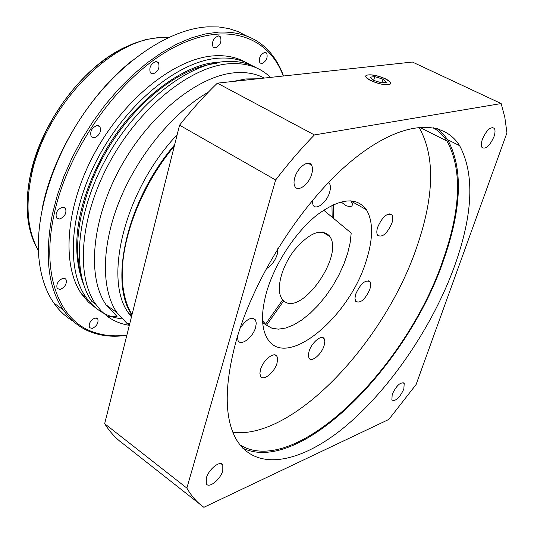 <?xml version="1.0" encoding="UTF-8"?>
<svg xmlns="http://www.w3.org/2000/svg" width="534" height="534" viewBox="0 0 534 534"><rect width="100%" height="100%" fill="white"/><g stroke="black" fill="none" stroke-linecap="round" stroke-linejoin="round"><path stroke-width="0.8" d="M83.498 284.108C69.587 248.43 77.156 200.964 105.512 150.628C135.209 98.903 185.325 63.766 216.617 62.485L218.666 62.331M174.618 144.874C127.179 199.829 108.549 282.119 131.931 315M177.161 134.748C124.903 189.537 102.748 279.756 128.848 313.471L131.437 316.969M257.655 78.792L245.834 78.939L233.104 81.448M208.34 92.155C173.59 112.073 138.132 154.86 119.643 200.37C101.173 245.92 101.113 289.448 116.873 312.55L127.145 323.591L129.375 325.199M264.243 78.077C255.653 73.505 245.613 71.75 234.126 72.824C197.433 76.122 149.066 115.05 120.243 167.836C91.314 220.582 86.915 277.54 106.179 304.967L117.006 316.402L107.294 316.322C113.809 321.094 121.158 324.091 129.341 325.319M270.478 77.403C259.831 67.004 245.807 62.465 228.405 63.793C190.251 66.883 139.895 106.96 109.957 161.682C79.906 216.37 75.528 275.571 95.673 304.153L101.086 310.841L107.294 316.322M256.827 68.058C247.609 62.738 236.736 60.589 224.213 61.617C186.012 64.627 135.683 104.544 105.839 159.139C75.875 213.693 71.623 272.821 91.855 301.43L95.673 304.153M251.521 65.428C242.042 59.621 230.775 57.225 217.712 58.246C179.431 61.13 129.155 100.806 99.451 155.194C69.627 209.535 65.562 268.549 85.927 297.204C95.005 309.867 107 317.076 121.906 318.845M246.107 62.571C236.782 57.158 225.802 54.929 213.173 55.89C174.832 58.687 124.596 98.196 94.985 152.437C65.261 206.638 61.33 265.565 81.789 294.254L88.484 302.184L96.294 308.385M38.401 250.312L36.606 246.988C27.514 228.659 25.659 205.49 31.032 177.482C43.521 108.656 110.551 38.461 160.4 37.801L167.963 37.734M283.24 76.022C268.522 35.511 224.454 20.012 171.921 48.527C119.496 76.709 67.878 148.739 54.088 214.481C40.978 274.096 58.974 319.746 92.175 331.647C102.808 335.639 114.389 336.76 126.912 335.012M283.521 75.988C280.53 67.624 276.472 60.269 271.352 53.934C258.783 38.448 241.114 31.179 218.339 32.127L204.989 34.016L190.985 38.047L176.527 44.235L161.822 52.539L147.11 62.879L132.632 75.127L118.628 89.118L105.352 104.637L93.029 121.438L81.889 139.234L72.11 157.724L63.86 176.58L57.265 195.497L52.412 214.141C44.362 255.345 47.98 287.279 63.272 309.92C70.635 320.46 79.84 327.836 90.893 332.048C101.894 336.16 113.875 337.234 126.845 335.279M218.293 35.898L220.408 36.806C221.897 41.886 220.168 45.59 215.209 47.92L213.059 47.005C211.577 41.906 213.32 38.208 218.293 35.898M264.837 52.299L266.68 53.06C267.995 57.799 266.353 61.323 261.74 63.646L259.864 62.879C258.556 58.126 260.212 54.601 264.837 52.299M94.878 318.01L97.742 318.771C98.737 322.723 96.948 325.947 92.389 328.45L89.485 327.696C88.51 323.724 90.306 320.5 94.878 318.01M62.838 278.301L65.976 279.249C67.11 283.541 65.235 286.952 60.342 289.461L57.165 288.514C56.037 284.195 57.926 280.791 62.838 278.301M62.318 207.172L65.502 208.28C66.83 212.993 64.908 216.59 59.728 219.06L56.497 217.945C55.182 213.213 57.118 209.615 62.318 207.172M96.974 125.49L99.918 126.658C101.427 131.724 99.524 135.469 94.204 137.879L91.221 136.711C89.725 131.611 91.648 127.873 96.974 125.49M155.915 61.523L158.438 62.598C160.013 67.811 158.184 71.596 152.958 73.959L150.388 72.878C148.832 67.638 150.675 63.853 155.915 61.523M246.721 36.052L238.177 31.619L228.772 28.556L218.646 26.954L207.826 26.84C170.913 28.836 123.815 59.007 88.697 106.68C53.62 154.359 34.57 214.601 38.942 258.536C40.804 276.552 45.77 291.384 53.834 303.018C59.194 310.695 65.582 316.715 73.004 321.088M132.532 60.302C89.472 94.218 52.626 154.66 42.219 208.48M131.738 314.68L131.277 315.26M174.284 146.223C137.825 189.443 116.759 250.94 123.421 289.655C124.949 299.454 127.813 307.798 132.011 314.686M174.358 145.909C145.548 180.152 125.417 226.536 122.76 263.295M365.643 76.222L366.01 76.175M388.125 84.546C379.374 85.947 358.548 75.755 368.367 74.947L371.644 74.967C379.721 76.142 385.762 78.431 389.76 81.835C390.948 83.291 390.407 84.192 388.125 84.546M373.366 80.314L381.65 82.85L386.389 82.256L382.971 79.132L374.781 76.622L370.015 77.19L373.366 80.314M374.781 76.622L373.606 80.387M382.971 79.132L381.81 82.83M385.495 78.825C377.158 75.281 370.776 74.099 366.364 75.267C364.702 76.455 366.17 78.244 370.79 80.627C379.147 84.198 385.548 85.407 390.007 84.252C391.696 83.03 390.187 81.221 385.495 78.825M350.758 200.757L352.226 203.527C352.847 206.645 350.651 207.299 345.631 205.49L341.032 201.865M482.422 139.154C481.154 142.938 481.007 145.695 481.988 147.437C485.666 149.64 489.645 146.096 493.923 136.797C495.218 132.993 495.372 130.209 494.371 128.434C490.706 126.224 486.721 129.795 482.422 139.154M392.216 394.332L391.856 399.979C395.514 401.648 399.505 398.017 403.831 389.099L404.211 383.392C400.567 381.71 396.568 385.361 392.216 394.332M206.304 478.13L206.304 483.711C208.674 488.937 220.442 479.565 222.791 470.694L222.805 465.027C220.522 459.807 208.647 469.152 206.304 478.13M294.781 177.655C293.713 181.473 293.773 184.437 294.955 186.553C298.019 192.454 308.959 184.283 311.702 174.184C312.804 170.333 312.757 167.322 311.549 165.16C308.559 159.286 297.511 167.429 294.781 177.655M266.146 268.789C271.205 265.992 274.89 261.253 277.186 254.578L277.82 248.57M237.323 336.954L238.111 340.719C241.074 346.453 253.003 337.294 255.612 327.422L256.273 323.11L255.466 319.906C251.347 316.408 246.214 319.232 240.053 328.377M260.545 369.435L259.898 373.399L260.585 376.29C263.249 381.483 274.429 372.538 276.992 363.287L277.667 359.269L276.966 356.332C274.383 351.145 263.095 360.07 260.545 369.435M309.066 351.299L308.345 355.29L308.992 358.14C311.429 362.813 321.528 354.402 324.098 345.678L324.846 341.633L324.191 338.736C321.815 334.077 311.622 342.474 309.066 351.299M355.764 293.974L354.95 298.272L355.624 301.296C360.27 303.746 365.036 299.728 369.922 289.248L370.763 284.902L370.082 281.832C365.456 279.369 360.684 283.421 355.764 293.974M377.698 227.124C376.563 230.755 376.523 233.458 377.571 235.227C382.244 237.844 387.003 233.859 391.869 223.259C393.037 219.594 393.084 216.864 392.009 215.062C387.364 212.432 382.591 216.45 377.698 227.124M312.136 200.737L313.091 205.189C316.148 210.676 326.788 202.386 329.565 192.48C330.726 188.542 330.679 185.525 329.431 183.422L328.537 182.448M266.8 291.304C260.939 312.17 261.106 327.883 267.3 338.436C285.63 370.549 349.276 317.61 366.157 261.073C373.279 238.738 373.373 221.623 366.437 209.735C356.385 196.452 339.911 198.194 317.016 214.968C295.709 231.916 275.09 263.189 266.8 291.304M239.826 444.775C294.975 479.419 407.108 367.305 443.02 259.978C460.989 208.774 462.277 169.104 446.891 140.976C443.22 135.322 438.628 130.87 433.114 127.633M232.897 432.38C294.274 439.569 385.895 340.518 417.308 245.513C434.509 194.923 435.043 155.467 418.916 127.159M236.435 339.938C224.267 384.48 224.153 417.535 236.101 439.108C255.879 473.044 302.304 462.824 346.76 425.244C391.449 387.29 433.027 325.466 454.641 265.879C473.084 214.061 474.746 173.991 459.62 145.675C442.553 118.328 400.914 120.404 352.22 160.4C303.626 200.197 254.965 275.404 236.435 339.938M242.683 448.113C300.068 475.847 408.21 365.236 443.727 259.744C461.863 208.1 463.172 168.083 447.646 139.694L442.94 133.627L437.393 128.641M199.429 503.789L123.554 444.081C116.272 438.908 109.977 432.113 104.664 423.689L179.564 125.17C191.679 109.797 204.268 95.793 217.345 83.15L412.415 62.037L501.152 103.556L314.419 134.928L217.345 83.15M314.419 134.928C301.123 148.559 288.193 163.578 275.644 179.978L186.853 488.083C191.506 496.206 197.186 502.614 203.888 507.3L388.845 419.43L416.106 384.52L506.946 132.866L504.85 117.513L501.152 103.556M186.853 488.083L104.664 423.689M275.644 179.978L179.564 125.17M332.175 217.245L331.954 205.316M333.363 218.232L333.383 204.642M282.559 300.048L283.754 300.809C300.742 317.203 344.383 255.666 329.725 236.395L329.011 235.421C320.347 228.158 308.632 233.285 293.874 250.8C281.278 267.38 275.798 289.528 281.732 298.459L282.733 299.801L265.478 324.265L262.548 320.48M283.754 300.809L266.533 325.233L262.688 322.703M323.624 210.136L351.205 233.071L350.13 242.883L347.634 253.416L343.803 264.323L338.77 275.29L332.689 285.977L325.74 296.083L318.137 305.294L310.094 313.331L301.85 319.946L293.66 324.906L285.777 328.023L278.461 329.158L271.966 328.236L266.533 325.233M262.661 322.423L265.478 324.265M216.951 63.406C183.783 66.236 141.31 96.868 112.233 141.73C83.15 186.58 71.289 239.933 80.914 273.935M130.096 315.24L131.865 315.26M38.408 250.559L35.751 245.787C26.693 227.524 24.831 204.455 30.171 176.574L34.042 161.288L39.436 145.862L46.264 130.576L54.415 115.711L63.733 101.54L74.066 88.31L85.206 76.262L96.948 65.602L109.083 56.497L121.385 49.081L133.647 43.448L145.655 39.656L157.23 37.727L168.183 37.627M30.118 176.233C40.123 124.135 81.629 67.845 123.995 47.733M131.798 315.547L128.848 313.471M129.769 323.624L127.145 323.591M116.873 312.55L106.179 304.967M85.927 297.204L81.789 294.254M30.078 176.44C24.718 204.175 26.607 227.297 35.751 245.787L36.606 246.988M92.175 331.647L90.893 332.048M220.408 36.806L218.593 35.891M266.68 53.06L265.144 52.292M97.742 318.771L96.621 317.957M65.976 279.249L64.621 278.281M65.502 208.28L63.833 207.172M99.918 126.658L97.976 125.49M158.438 62.598L156.442 61.517M63.272 309.92L53.834 303.018M366.197 75.801L366.364 75.267M447.646 139.694L459.62 145.675M419.203 127.132L446.891 140.976M351.045 201.138L366.437 209.735M328.236 182.762L329.431 183.422M389.747 213.807L392.009 215.062M368.093 280.65L370.082 281.832M322.256 337.495L324.191 338.736M274.85 354.916L276.966 356.332M252.936 318.244L255.466 319.906M308.031 163.224L311.549 165.16M221.023 463.679L222.805 465.027M402.91 382.564L404.211 383.392M492.281 127.426L494.371 128.434M352.694 202.059L353.027 201.004M322.069 231.916L329.725 236.395"/></g></svg>
